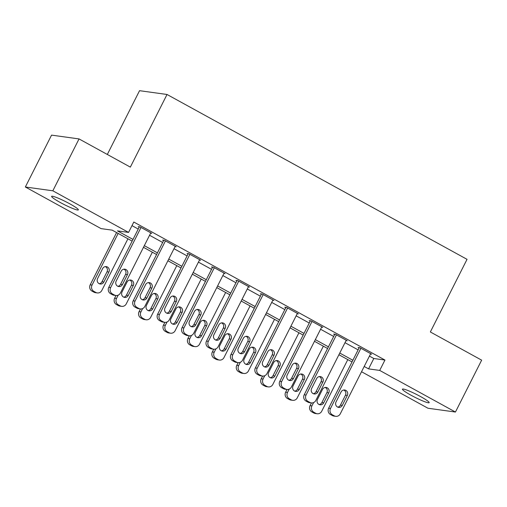 <?xml version="1.0" encoding="UTF-8"?>
<svg xmlns="http://www.w3.org/2000/svg" width="507" height="507" viewBox="0 0 507 507"><rect width="100%" height="100%" fill="white"/><g stroke="black" fill="none" stroke-linecap="round" stroke-linejoin="round"><path stroke-width="0.76" d="M69.744 203.789A14.969 1.635 26.8 0 1 78.351 209.879A14.969 1.635 26.8 0 1 60.232 202.47A14.969 1.635 26.8 0 1 51.625 196.38A14.969 1.635 26.8 0 1 69.744 203.789M420.563 396.569A14.969 1.635 26.8 0 1 429.169 402.659A14.969 1.635 26.8 0 1 411.05 395.251A14.969 1.635 26.8 0 1 402.444 389.161A14.969 1.635 26.8 0 1 420.563 396.569M107.326 154.464L139.545 90.683L167.031 94.479L467.036 259.337L430.348 331.971L481.65 360.16L455.444 412.039L427.959 408.236L361.535 371.739M132.15 241.104L112.224 230.159L101.083 228.619L25.35 187.001L52.836 190.803L128.569 232.415L117.428 230.875L132.992 239.431M52.836 190.803L79.041 138.924L51.556 135.122L25.35 187.001M369.438 356.104L373.811 358.506L384.952 360.046L133.81 222.041L128.569 232.415M131.997 225.628L138.234 229.056M149.565 235.28L162.665 242.479M173.996 248.709L187.096 255.908M198.427 262.132L211.527 269.331M222.852 275.555L235.958 282.754M247.283 288.977L260.389 296.183M271.714 302.406L284.82 309.606M296.145 315.829L309.251 323.029M320.576 329.252L333.676 336.452M345.007 342.681L358.107 349.881M370.484 354.025L371.65 354.19L359.926 347.745L358.069 347.491L359.045 348.024M346.053 340.603L347.219 340.767L335.495 334.322L333.638 334.062L334.614 334.601M321.622 327.18L322.788 327.338L311.064 320.899L309.207 320.639L310.183 321.178M297.191 313.757L298.363 313.915L286.632 307.47L284.776 307.217L285.752 307.749M272.766 300.328L273.932 300.493L262.201 294.047L260.345 293.787L261.327 294.326M248.335 286.905L249.501 287.063L237.77 280.625L235.913 280.365L236.896 280.903M223.904 273.482L225.07 273.641L213.346 267.195L211.489 266.942L212.465 267.481M199.473 260.053L200.639 260.218L188.915 253.773L187.058 253.519L188.034 254.051M175.042 246.63L176.208 246.795L164.483 240.35L162.627 240.09L163.603 240.629M150.611 233.207L151.777 233.366L140.052 226.927L138.196 226.667L139.172 227.206M79.041 138.924L130.343 167.114L167.031 94.479M384.952 360.046L379.711 370.421L455.444 412.039M364.197 366.479L368.57 368.881L379.711 370.421M144.324 245.654L157.424 252.86M168.755 259.083L181.855 266.283M193.186 272.506L206.286 279.706M217.611 285.929L230.717 293.128M242.042 299.358L255.148 306.558M266.473 312.781L279.579 319.98M290.904 326.204L304.01 333.403M315.335 339.627L328.435 346.832M339.766 353.056L352.866 360.255M352.023 361.928L338.917 354.729M327.592 348.505L314.486 341.306M303.161 335.076L290.061 327.877M278.73 321.653L265.63 314.454M254.299 308.231L241.199 301.031M229.874 294.808L216.768 287.602M205.443 281.379L192.337 274.179M181.012 267.956L167.906 260.756M156.581 254.533L143.475 247.334M373.811 358.506L368.57 368.881M370.674 353.652L340.273 413.832A4.677 4.43 97.9 0 1 334.271 415.835L332.313 414.764A4.677 4.43 97.9 0 1 330.501 408.465L360.902 348.284M359.235 347.65L328.644 408.205L330.501 408.465M342.288 405.397A3.739 3.543 -82.1 0 1 338.651 407.387A3.739 3.543 -82.1 0 1 336.033 401.956L341.065 392A3.739 3.543 -82.1 0 1 344.709 390.01A3.739 3.543 -82.1 0 1 347.32 395.435L342.288 405.397L340.431 405.137A3.739 3.543 -82.1 0 1 337.738 407.121M343.759 390.016A3.739 3.543 -82.1 0 1 345.463 395.175L340.431 405.137M335.723 416.317L333.866 416.063A4.677 4.43 -82.1 0 1 332.415 415.575L330.456 414.504A4.677 4.43 -82.1 0 1 328.644 408.205M311.45 402.913L310.075 405.638A4.677 4.43 -82.1 0 0 311.887 411.938L313.839 413.009A4.677 4.43 -82.1 0 0 315.297 413.497L317.154 413.75A4.677 4.43 97.9 0 0 321.704 411.266L347.796 359.609M317.154 413.75A4.677 4.43 97.9 0 1 315.696 413.268L313.744 412.191A4.677 4.43 97.9 0 1 311.932 405.892L313.618 402.558M319.169 404.554A3.739 3.543 97.9 0 0 321.863 402.571L326.895 392.608A3.739 3.543 97.9 0 0 325.19 387.443M323.72 402.824L328.751 392.868A3.739 3.543 97.9 0 0 326.134 387.443A3.739 3.543 97.9 0 0 322.496 389.427L317.464 399.389A3.739 3.543 97.9 0 0 320.082 404.814A3.739 3.543 97.9 0 0 323.72 402.824L321.863 402.571M346.243 340.229L315.842 400.41A4.677 4.43 97.9 0 1 309.84 402.412L307.882 401.335A4.677 4.43 97.9 0 1 306.07 395.035L336.471 334.861M334.804 334.227L304.213 394.782L306.07 395.035M317.857 391.968A3.739 3.543 -82.1 0 1 314.22 393.958A3.739 3.543 -82.1 0 1 311.602 388.533L316.634 378.571A3.739 3.543 -82.1 0 1 320.278 376.587A3.739 3.543 -82.1 0 1 322.889 382.012L317.857 391.968L316 391.715A3.739 3.543 -82.1 0 1 313.307 393.698M319.328 376.587A3.739 3.543 -82.1 0 1 321.032 381.752L316 391.715M311.292 402.894L309.435 402.634A4.677 4.43 -82.1 0 1 307.983 402.152L306.025 401.081A4.677 4.43 -82.1 0 1 304.213 394.782M321.812 326.806L291.417 386.98A4.677 4.43 97.9 0 1 285.409 388.983L283.457 387.912A4.677 4.43 97.9 0 1 281.645 381.613L312.039 321.432M310.373 320.798L279.788 381.359L281.645 381.613M293.426 378.545A3.739 3.543 -82.1 0 1 289.789 380.535A3.739 3.543 -82.1 0 1 287.177 375.11L292.209 365.148A3.739 3.543 -82.1 0 1 295.847 363.158A3.739 3.543 -82.1 0 1 298.458 368.583L293.426 378.545L291.569 378.292A3.739 3.543 -82.1 0 1 288.876 380.275M294.897 363.164A3.739 3.543 -82.1 0 1 296.601 368.329L291.569 378.292M286.867 389.471L285.01 389.211A4.677 4.43 -82.1 0 1 283.552 388.73L281.6 387.652A4.677 4.43 -82.1 0 1 279.788 381.359M297.381 313.377L266.986 373.558A4.677 4.43 97.9 0 1 260.978 375.56L259.026 374.489A4.677 4.43 97.9 0 1 257.214 368.19L287.608 308.009M285.942 307.375L255.357 367.93L257.214 368.19M269.002 365.122A3.739 3.543 -82.1 0 1 265.357 367.112A3.739 3.543 -82.1 0 1 262.746 361.687L267.778 351.725A3.739 3.543 -82.1 0 1 271.416 349.735A3.739 3.543 -82.1 0 1 274.027 355.16L269.002 365.122L267.145 364.863A3.739 3.543 -82.1 0 1 264.451 366.853M270.472 349.741A3.739 3.543 -82.1 0 1 272.17 354.906L267.145 364.863M262.436 376.042L260.579 375.788A4.677 4.43 -82.1 0 1 259.121 375.307L257.169 374.229A4.677 4.43 -82.1 0 1 255.357 367.93M287.019 389.49L285.644 392.215A4.677 4.43 -82.1 0 0 287.456 398.508L289.415 399.586A4.677 4.43 -82.1 0 0 290.866 400.067L292.723 400.327A4.677 4.43 97.9 0 0 297.273 397.843L323.371 346.18M292.723 400.327A4.677 4.43 97.9 0 1 291.272 399.839L289.313 398.768A4.677 4.43 97.9 0 1 287.501 392.469L289.186 389.135M294.738 391.131A3.739 3.543 97.9 0 0 297.432 389.148L302.464 379.185A3.739 3.543 97.9 0 0 300.759 374.02M299.288 389.401L304.32 379.439A3.739 3.543 97.9 0 0 301.703 374.014A3.739 3.543 97.9 0 0 298.065 376.004L293.033 385.966A3.739 3.543 97.9 0 0 295.651 391.391A3.739 3.543 97.9 0 0 299.288 389.401L297.432 389.148M262.594 376.061L261.213 378.786A4.677 4.43 -82.1 0 0 263.025 385.086L264.984 386.163A4.677 4.43 -82.1 0 0 266.435 386.645L268.292 386.898A4.677 4.43 97.9 0 0 272.842 384.414L298.94 332.757M268.292 386.898A4.677 4.43 97.9 0 1 266.84 386.416L264.882 385.345A4.677 4.43 97.9 0 1 263.07 379.046L264.755 375.706M270.307 377.709A3.739 3.543 97.9 0 0 273 375.719L278.032 365.762A3.739 3.543 97.9 0 0 276.328 360.597M274.857 375.979L279.889 366.016A3.739 3.543 97.9 0 0 277.278 360.591A3.739 3.543 97.9 0 0 273.634 362.581L268.602 372.544A3.739 3.543 97.9 0 0 271.22 377.969A3.739 3.543 97.9 0 0 274.857 375.979L273 375.719M238.163 362.638L236.782 365.363A4.677 4.43 -82.1 0 0 238.594 371.663L240.552 372.734A4.677 4.43 -82.1 0 0 242.01 373.222L243.867 373.475A4.677 4.43 97.9 0 0 248.411 370.991L274.509 319.334M243.867 373.475A4.677 4.43 97.9 0 1 242.409 372.994L240.451 371.916A4.677 4.43 97.9 0 1 238.645 365.623L240.324 362.283M245.876 364.279A3.739 3.543 97.9 0 0 248.569 362.296L253.601 352.333A3.739 3.543 97.9 0 0 251.897 347.168M250.426 362.556L255.458 352.593A3.739 3.543 97.9 0 0 252.847 347.168A3.739 3.543 97.9 0 0 249.203 349.158L244.178 359.114A3.739 3.543 97.9 0 0 246.789 364.539A3.739 3.543 97.9 0 0 250.426 362.556L248.569 362.296M272.95 299.954L242.555 360.135A4.677 4.43 97.9 0 1 236.547 362.137L234.595 361.06A4.677 4.43 97.9 0 1 232.783 354.767L263.184 294.586M261.511 293.952L230.926 354.507L232.783 354.767M244.57 351.7A3.739 3.543 -82.1 0 1 240.926 353.683A3.739 3.543 -82.1 0 1 238.315 348.258L243.347 338.302A3.739 3.543 -82.1 0 1 246.985 336.312A3.739 3.543 -82.1 0 1 249.602 341.737L244.57 351.7L242.714 351.44A3.739 3.543 -82.1 0 1 240.02 353.423M246.041 336.312A3.739 3.543 -82.1 0 1 247.746 341.477L242.714 351.44M238.005 362.619L236.148 362.366A4.677 4.43 -82.1 0 1 234.69 361.878L232.738 360.807A4.677 4.43 -82.1 0 1 230.926 354.507M213.732 349.215L212.357 351.94A4.677 4.43 -82.1 0 0 214.169 358.24L216.121 359.311A4.677 4.43 -82.1 0 0 217.579 359.793L219.436 360.052A4.677 4.43 97.9 0 0 223.986 357.568L250.078 305.911M219.436 360.052A4.677 4.43 97.9 0 1 217.978 359.571L216.026 358.493A4.677 4.43 97.9 0 1 214.214 352.194L215.9 348.86M221.451 350.857A3.739 3.543 97.9 0 0 224.138 348.873L229.17 338.91A3.739 3.543 97.9 0 0 227.472 333.745M225.995 349.127L231.027 339.17A3.739 3.543 97.9 0 0 228.416 333.745A3.739 3.543 97.9 0 0 224.778 335.729L219.746 345.692A3.739 3.543 97.9 0 0 222.358 351.117A3.739 3.543 97.9 0 0 225.995 349.127L224.138 348.873M248.525 286.531L218.124 346.712A4.677 4.43 97.9 0 1 212.116 348.715L210.164 347.637A4.677 4.43 97.9 0 1 208.352 341.338L238.753 281.157M237.086 280.529L206.495 341.084L208.352 341.338M220.139 338.27A3.739 3.543 -82.1 0 1 216.495 340.26A3.739 3.543 -82.1 0 1 213.884 334.835L218.916 324.873A3.739 3.543 -82.1 0 1 222.554 322.883A3.739 3.543 -82.1 0 1 225.171 328.314L220.139 338.27L218.283 338.017A3.739 3.543 -82.1 0 1 215.589 340.001M221.61 322.889A3.739 3.543 -82.1 0 1 223.314 328.054L218.283 338.017M213.574 349.196L211.717 348.936A4.677 4.43 -82.1 0 1 210.259 348.455L208.307 347.384A4.677 4.43 -82.1 0 1 206.495 341.084M189.301 335.786L187.926 338.518A4.677 4.43 -82.1 0 0 189.738 344.811L191.69 345.888A4.677 4.43 -82.1 0 0 193.148 346.37L195.005 346.63A4.677 4.43 97.9 0 0 199.555 344.139L225.647 292.482M195.005 346.63A4.677 4.43 97.9 0 1 193.547 346.142L191.595 345.071A4.677 4.43 97.9 0 1 189.783 338.771L191.469 335.431M197.02 337.434A3.739 3.543 97.9 0 0 199.714 335.45L204.746 325.488A3.739 3.543 97.9 0 0 203.041 320.323M201.571 335.704L206.603 325.741A3.739 3.543 97.9 0 0 203.985 320.316A3.739 3.543 97.9 0 0 200.347 322.306L195.315 332.269A3.739 3.543 97.9 0 0 197.926 337.694A3.739 3.543 97.9 0 0 201.571 335.704L199.714 335.45M224.094 273.102L193.693 333.283A4.677 4.43 97.9 0 1 187.685 335.285L185.733 334.214A4.677 4.43 97.9 0 1 183.921 327.915L214.322 267.734M212.655 267.1L182.064 327.655L183.921 327.915M195.708 324.848A3.739 3.543 -82.1 0 1 192.071 326.838A3.739 3.543 -82.1 0 1 189.453 321.413L194.485 311.45A3.739 3.543 -82.1 0 1 198.123 309.46A3.739 3.543 -82.1 0 1 200.74 314.885L195.708 324.848L193.851 324.588A3.739 3.543 -82.1 0 1 191.158 326.578M197.179 309.466A3.739 3.543 -82.1 0 1 198.883 314.632L193.851 324.588M189.143 335.773L187.286 335.514A4.677 4.43 -82.1 0 1 185.828 335.032L183.876 333.955A4.677 4.43 -82.1 0 1 182.064 327.655M199.663 259.679L169.262 319.86A4.677 4.43 97.9 0 1 163.26 321.863L161.302 320.792A4.677 4.43 97.9 0 1 159.49 314.492L189.891 254.311M188.224 253.677L157.633 314.232L159.49 314.492M171.277 311.425A3.739 3.543 -82.1 0 1 167.64 313.408A3.739 3.543 -82.1 0 1 165.022 307.983L170.054 298.027A3.739 3.543 -82.1 0 1 173.692 296.037A3.739 3.543 -82.1 0 1 176.309 301.462L171.277 311.425L169.42 311.165A3.739 3.543 -82.1 0 1 166.727 313.149M172.748 296.037A3.739 3.543 -82.1 0 1 174.452 301.202L169.42 311.165M164.712 322.344L162.855 322.091A4.677 4.43 -82.1 0 1 161.403 321.603L159.445 320.532A4.677 4.43 -82.1 0 1 157.633 314.232M175.232 246.256L144.831 306.437A4.677 4.43 97.9 0 1 138.829 308.44L136.871 307.362A4.677 4.43 97.9 0 1 135.058 301.063L165.459 240.888M163.793 240.255L133.202 300.809L135.058 301.063M146.846 297.996A3.739 3.543 -82.1 0 1 143.208 299.986A3.739 3.543 -82.1 0 1 140.591 294.561L145.623 284.598A3.739 3.543 -82.1 0 1 149.267 282.614A3.739 3.543 -82.1 0 1 151.878 288.039L146.846 297.996L144.989 297.742A3.739 3.543 -82.1 0 1 142.296 299.726M148.317 282.614A3.739 3.543 -82.1 0 1 150.021 287.78L144.989 297.742M140.281 308.921L138.424 308.662A4.677 4.43 -82.1 0 1 136.972 308.18L135.014 307.109A4.677 4.43 -82.1 0 1 133.202 300.809M150.801 232.833L120.4 293.008A4.677 4.43 97.9 0 1 114.398 295.011L112.44 293.94A4.677 4.43 97.9 0 1 110.627 287.64L141.028 227.459M139.362 226.825L108.771 287.387L110.627 287.64M122.415 284.573A3.739 3.543 -82.1 0 1 118.777 286.563A3.739 3.543 -82.1 0 1 116.16 281.138L121.192 271.175A3.739 3.543 -82.1 0 1 124.836 269.185A3.739 3.543 -82.1 0 1 127.447 274.61L122.415 284.573L120.558 284.319A3.739 3.543 -82.1 0 1 117.865 286.303M123.885 269.192A3.739 3.543 -82.1 0 1 125.59 274.357L120.558 284.319M115.856 295.499L113.999 295.239A4.677 4.43 -82.1 0 1 112.541 294.757L110.583 293.68A4.677 4.43 -82.1 0 1 108.771 287.387M164.87 322.363L163.495 325.088A4.677 4.43 -82.1 0 0 165.307 331.388L167.259 332.465A4.677 4.43 -82.1 0 0 168.717 332.947L170.574 333.2A4.677 4.43 97.9 0 0 175.124 330.716L201.216 279.059M170.574 333.2A4.677 4.43 97.9 0 1 169.116 332.719L167.164 331.648A4.677 4.43 97.9 0 1 165.352 325.348L167.037 322.008M172.589 324.005A3.739 3.543 97.9 0 0 175.283 322.021L180.315 312.065A3.739 3.543 97.9 0 0 178.61 306.9M177.139 322.281L182.171 312.318A3.739 3.543 97.9 0 0 179.554 306.893A3.739 3.543 97.9 0 0 175.916 308.883L170.884 318.84A3.739 3.543 97.9 0 0 173.495 324.271A3.739 3.543 97.9 0 0 177.139 322.281L175.283 322.021M140.439 308.94L139.064 311.666A4.677 4.43 -82.1 0 0 140.876 317.965L142.828 319.036A4.677 4.43 -82.1 0 0 144.286 319.518L146.143 319.778A4.677 4.43 97.9 0 0 150.693 317.293L176.785 265.636M146.143 319.778A4.677 4.43 97.9 0 1 144.685 319.296L142.733 318.219A4.677 4.43 97.9 0 1 140.921 311.919L142.606 308.586M148.158 310.582A3.739 3.543 97.9 0 0 150.852 308.598L155.883 298.636A3.739 3.543 97.9 0 0 154.179 293.471M152.708 308.852L157.74 298.896A3.739 3.543 97.9 0 0 155.123 293.471A3.739 3.543 97.9 0 0 151.485 295.454L146.453 305.417A3.739 3.543 97.9 0 0 149.071 310.842A3.739 3.543 97.9 0 0 152.708 308.852L150.852 308.598M116.008 295.518L114.633 298.243A4.677 4.43 -82.1 0 0 116.445 304.536L118.404 305.613A4.677 4.43 -82.1 0 0 119.855 306.095L121.712 306.355A4.677 4.43 97.9 0 0 126.262 303.864L152.354 252.207M121.712 306.355A4.677 4.43 97.9 0 1 120.26 305.867L118.302 304.796A4.677 4.43 97.9 0 1 116.49 298.496L118.175 295.163M123.727 297.159A3.739 3.543 97.9 0 0 126.42 295.175L131.452 285.213A3.739 3.543 97.9 0 0 129.748 280.048M128.277 295.429L133.309 285.466A3.739 3.543 97.9 0 0 130.692 280.041A3.739 3.543 97.9 0 0 127.054 282.031L122.022 291.994A3.739 3.543 97.9 0 0 124.64 297.419A3.739 3.543 97.9 0 0 128.277 295.429L126.42 295.175M116.597 232.561L90.202 284.814A4.677 4.43 -82.1 0 0 92.014 291.113L93.972 292.19A4.677 4.43 -82.1 0 0 95.424 292.672L97.281 292.926A4.677 4.43 97.9 0 0 101.831 290.441L127.929 238.784M97.281 292.926A4.677 4.43 97.9 0 1 95.829 292.444L93.871 291.373A4.677 4.43 97.9 0 1 92.059 285.073L118.156 233.416M99.296 283.736A3.739 3.543 97.9 0 0 101.989 281.746L107.021 271.79A3.739 3.543 97.9 0 0 105.317 266.625M103.846 282.006L108.878 272.044A3.739 3.543 97.9 0 0 106.267 266.619A3.739 3.543 97.9 0 0 102.623 268.609L97.591 278.571A3.739 3.543 97.9 0 0 100.209 283.996A3.739 3.543 97.9 0 0 103.846 282.006L101.989 281.746M332.415 415.575L334.271 415.835M330.456 414.504L332.313 414.764M347.32 395.435L345.463 395.175M311.932 405.892L310.075 405.638M313.744 412.191L311.887 411.938M315.696 413.268L313.839 413.009M326.895 392.608L328.751 392.868M307.983 402.152L309.84 402.412M306.025 401.081L307.882 401.335M322.889 382.012L321.032 381.752M283.552 388.73L285.409 388.983M281.6 387.652L283.457 387.912M298.458 368.583L296.601 368.329M259.121 375.307L260.978 375.56M257.169 374.229L259.026 374.489M274.027 355.16L272.17 354.906M287.501 392.469L285.644 392.215M289.313 398.768L287.456 398.508M291.272 399.839L289.415 399.586M302.464 379.185L304.32 379.439M263.07 379.046L261.213 378.786M264.882 385.345L263.025 385.086M266.84 386.416L264.984 386.163M278.032 365.762L279.889 366.016M238.645 365.623L236.782 365.363M240.451 371.916L238.594 371.663M242.409 372.994L240.552 372.734M253.601 352.333L255.458 352.593M234.69 361.878L236.547 362.137M232.738 360.807L234.595 361.06M249.602 341.737L247.746 341.477M214.214 352.194L212.357 351.94M216.026 358.493L214.169 358.24M217.978 359.571L216.121 359.311M229.17 338.91L231.027 339.17M210.259 348.455L212.116 348.715M208.307 347.384L210.164 347.637M225.171 328.314L223.314 328.054M189.783 338.771L187.926 338.518M191.595 345.071L189.738 344.811M193.547 346.142L191.69 345.888M204.746 325.488L206.603 325.741M185.828 335.032L187.685 335.285M183.876 333.955L185.733 334.214M200.74 314.885L198.883 314.632M161.403 321.603L163.26 321.863M159.445 320.532L161.302 320.792M176.309 301.462L174.452 301.202M136.972 308.18L138.829 308.44M135.014 307.109L136.871 307.362M151.878 288.039L150.021 287.78M112.541 294.757L114.398 295.011M110.583 293.68L112.44 293.94M127.447 274.61L125.59 274.357M165.352 325.348L163.495 325.088M167.164 331.648L165.307 331.388M169.116 332.719L167.259 332.465M180.315 312.065L182.171 312.318M140.921 311.919L139.064 311.666M142.733 318.219L140.876 317.965M144.685 319.296L142.828 319.036M155.883 298.636L157.74 298.896M116.49 298.496L114.633 298.243M118.302 304.796L116.445 304.536M120.26 305.867L118.404 305.613M131.452 285.213L133.309 285.466M92.059 285.073L90.202 284.814M93.871 291.373L92.014 291.113M95.829 292.444L93.972 292.19M107.021 271.79L108.878 272.044"/></g></svg>
